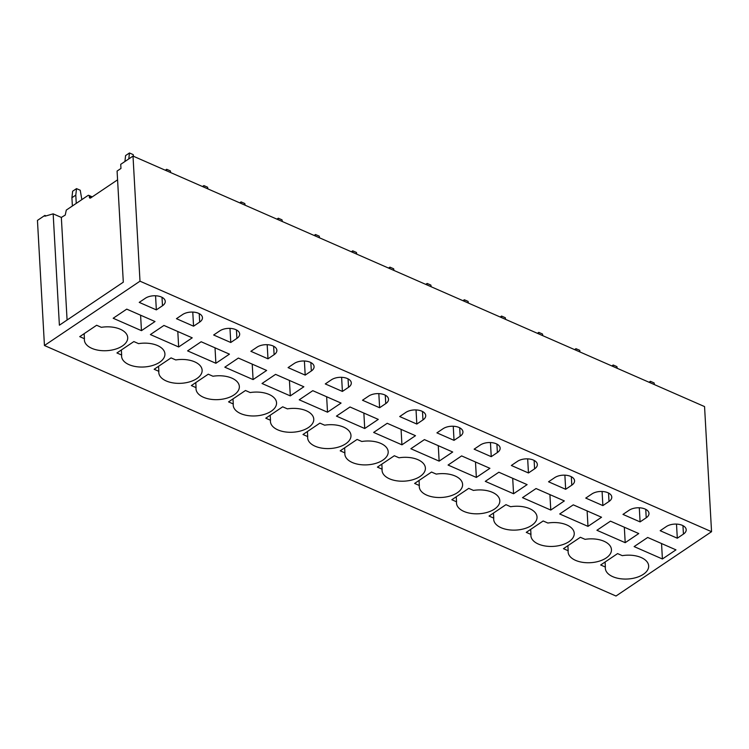 <?xml version="1.0" encoding="UTF-8"?>
<svg xmlns="http://www.w3.org/2000/svg" width="749" height="749" viewBox="0 0 749 749"><rect width="100%" height="100%" fill="white"/><g stroke="black" fill="none" stroke-linecap="round" stroke-linejoin="round"><path stroke-width="1.12" d="M44.874 215.412L44.921 216.227L53.16 213.849L59.386 325.206L123.304 282.176L117.087 171.062L120.963 168.45L120.729 164.331L133.004 156.073L704.556 406.585L711.55 531.696L615.996 596.026L44.444 345.514L37.45 220.403L44.874 215.412L46.026 215.909M53.16 213.849L61.343 217.435L67.082 320.02M91.612 197.315L89.309 196.304A1.975 1.114 -66.3 0 0 88.803 195.367A1.975 1.114 -66.3 0 0 87.923 195.526L66.296 210.085L65.238 215.066L61.343 217.435M89.309 196.304L89.356 197.127A1.975 1.114 -66.3 0 0 89.852 198.064A1.975 1.114 -66.3 0 0 90.732 197.905L117.584 179.826M133.004 156.073L139.997 281.184L711.55 531.696M139.997 281.184L44.444 345.514M683.434 534.084A11.338 6.226 176.8 0 0 686.196 529.702A11.338 6.226 176.8 0 0 678.669 524.309A11.338 6.226 176.8 0 0 666.31 526.575L660.178 530.713L677.302 538.213L683.434 534.084L682.957 525.648M647.688 537.464L675.963 549.86L662.406 558.988L634.122 546.592L647.688 537.464M643.363 574.296A21.702 11.909 176.8 0 0 648.662 565.907A21.702 11.909 176.8 0 0 622.297 555.655L617.588 553.595L600.679 564.98L605.379 567.049A21.702 11.909 176.8 0 0 605.332 568.322A21.702 11.909 176.8 0 0 619.723 578.631A21.702 11.909 176.8 0 0 643.363 574.296M646.218 517.774A11.338 6.226 176.8 0 0 648.99 513.393A11.338 6.226 176.8 0 0 641.462 508A11.338 6.226 176.8 0 0 629.104 510.266L622.971 514.404L640.086 521.903L646.218 517.774L645.75 509.339M610.472 521.154L638.757 533.55L625.2 542.679L596.916 530.283L610.472 521.154M606.156 557.986A21.702 11.909 176.8 0 0 611.446 549.597A21.702 11.909 176.8 0 0 585.091 539.346L580.381 537.286L563.463 548.671L568.173 550.74A21.702 11.909 176.8 0 0 568.116 552.022A21.702 11.909 176.8 0 0 582.516 562.321A21.702 11.909 176.8 0 0 606.156 557.986M609.012 501.465A11.338 6.226 176.8 0 0 611.774 497.083A11.338 6.226 176.8 0 0 604.246 491.69A11.338 6.226 176.8 0 0 591.888 493.956L585.755 498.094L602.879 505.594L609.012 501.465L608.534 493.029M573.266 504.845L601.541 517.241L587.984 526.369L559.709 513.973L573.266 504.845M568.95 541.677A21.702 11.909 176.8 0 0 574.24 533.288A21.702 11.909 176.8 0 0 547.875 523.036L543.165 520.976L526.257 532.361L530.966 534.43A21.702 11.909 176.8 0 0 530.91 535.713A21.702 11.909 176.8 0 0 545.3 546.012A21.702 11.909 176.8 0 0 568.95 541.677M571.796 485.155A11.338 6.226 176.8 0 0 574.567 480.774A11.338 6.226 176.8 0 0 567.04 475.381A11.338 6.226 176.8 0 0 554.681 477.647L548.549 481.785L565.664 489.284L571.796 485.155L571.328 476.72M536.05 488.535L564.334 500.931L550.777 510.06L522.493 497.664L536.05 488.535M531.734 525.367A21.702 11.909 176.8 0 0 537.024 516.979A21.702 11.909 176.8 0 0 510.668 506.727L505.959 504.667L489.041 516.052L493.75 518.121A21.702 11.909 176.8 0 0 493.694 519.403A21.702 11.909 176.8 0 0 508.094 529.702A21.702 11.909 176.8 0 0 531.734 525.367M534.589 468.846A11.338 6.226 176.8 0 0 537.351 464.464A11.338 6.226 176.8 0 0 529.833 459.071A11.338 6.226 176.8 0 0 517.475 461.347L511.342 465.475L528.457 472.975L534.589 468.846L534.121 460.41M498.843 472.226L527.118 484.622L513.561 493.75L485.286 481.354L498.843 472.226M494.527 509.058A21.702 11.909 176.8 0 0 499.817 500.669A21.702 11.909 176.8 0 0 473.452 490.417L468.752 488.357L451.834 499.742L456.544 501.811A21.702 11.909 176.8 0 0 456.487 503.094A21.702 11.909 176.8 0 0 470.887 513.393A21.702 11.909 176.8 0 0 494.527 509.058M497.373 452.536A11.338 6.226 176.8 0 0 500.145 448.155A11.338 6.226 176.8 0 0 492.617 442.762A11.338 6.226 176.8 0 0 480.259 445.037L474.126 449.166L491.241 456.665L497.373 452.536L496.905 444.101M461.627 455.916L489.912 468.312L476.355 477.441L448.071 465.045L461.627 455.916M457.311 492.748A21.702 11.909 176.8 0 0 462.601 484.36A21.702 11.909 176.8 0 0 436.246 474.108L431.536 472.048L414.618 483.433L419.328 485.502A21.702 11.909 176.8 0 0 419.271 486.784A21.702 11.909 176.8 0 0 433.671 497.083A21.702 11.909 176.8 0 0 457.311 492.748M460.167 436.227A11.338 6.226 176.8 0 0 462.929 431.845A11.338 6.226 176.8 0 0 455.411 426.453A11.338 6.226 176.8 0 0 443.052 428.728L436.92 432.856L454.034 440.356L460.167 436.227L459.699 427.791M424.421 439.607L452.705 452.003L439.139 461.131L410.864 448.735L424.421 439.607M420.105 476.439A21.702 11.909 176.8 0 0 425.395 468.05A21.702 11.909 176.8 0 0 399.03 457.798L394.33 455.738L377.412 467.123L382.121 469.192A21.702 11.909 176.8 0 0 382.065 470.475A21.702 11.909 176.8 0 0 396.464 480.774A21.702 11.909 176.8 0 0 420.105 476.439M422.96 419.917A11.338 6.226 176.8 0 0 425.722 415.536A11.338 6.226 176.8 0 0 418.195 410.143A11.338 6.226 176.8 0 0 405.836 412.418L399.704 416.547L416.819 424.046L422.96 419.917L422.483 411.482M387.214 423.297L415.489 435.693L401.932 444.822L373.648 432.426L387.214 423.297M382.889 460.129A21.702 11.909 176.8 0 0 388.188 451.741A21.702 11.909 176.8 0 0 361.823 441.489L357.114 439.429L340.205 450.814L344.905 452.883A21.702 11.909 176.8 0 0 344.858 454.166A21.702 11.909 176.8 0 0 359.248 464.474A21.702 11.909 176.8 0 0 382.889 460.129M385.744 403.608A11.338 6.226 176.8 0 0 388.516 399.226A11.338 6.226 176.8 0 0 380.988 393.834A11.338 6.226 176.8 0 0 368.63 396.109L362.497 400.238L379.612 407.737L385.744 403.608L385.276 395.172M349.998 406.988L378.282 419.384L364.726 428.512L336.441 416.116L349.998 406.988M345.682 443.82A21.702 11.909 176.8 0 0 350.972 435.431A21.702 11.909 176.8 0 0 324.617 425.179L319.907 423.119L302.989 434.504L307.699 436.573A21.702 11.909 176.8 0 0 307.642 437.856A21.702 11.909 176.8 0 0 322.042 448.164A21.702 11.909 176.8 0 0 345.682 443.82M348.538 387.299A11.338 6.226 176.8 0 0 351.3 382.917A11.338 6.226 176.8 0 0 343.772 377.524A11.338 6.226 176.8 0 0 331.414 379.799L325.281 383.928L342.405 391.427L348.538 387.299L348.06 378.863M312.792 390.678L341.067 403.074L327.51 412.203L299.235 399.807L312.792 390.678M308.466 427.51A21.702 11.909 176.8 0 0 313.765 419.122A21.702 11.909 176.8 0 0 287.401 408.87L282.691 406.81L265.783 418.195L270.483 420.264A21.702 11.909 176.8 0 0 270.436 421.547A21.702 11.909 176.8 0 0 284.826 431.855A21.702 11.909 176.8 0 0 308.466 427.51M311.322 370.989A11.338 6.226 176.8 0 0 314.093 366.607A11.338 6.226 176.8 0 0 306.566 361.215A11.338 6.226 176.8 0 0 294.207 363.49L288.075 367.619L305.189 375.118L311.322 370.989L310.854 362.553M275.576 374.369L303.86 386.765L290.303 395.893L262.019 383.497L275.576 374.369M271.26 411.201A21.702 11.909 176.8 0 0 276.55 402.812A21.702 11.909 176.8 0 0 250.194 392.56L245.485 390.501L228.567 401.885L233.276 403.954A21.702 11.909 176.8 0 0 233.22 405.237A21.702 11.909 176.8 0 0 247.619 415.545A21.702 11.909 176.8 0 0 271.26 411.201M274.115 354.68A11.338 6.226 176.8 0 0 276.877 350.298A11.338 6.226 176.8 0 0 269.359 344.905A11.338 6.226 176.8 0 0 257.001 347.18L250.868 351.309L267.983 358.808L274.115 354.68L273.638 346.244M238.369 358.059L266.644 370.455L253.087 379.584L224.812 367.188L238.369 358.059M234.053 394.892A21.702 11.909 176.8 0 0 239.343 386.503A21.702 11.909 176.8 0 0 212.978 376.251L208.269 374.191L191.36 385.576L196.069 387.645A21.702 11.909 176.8 0 0 196.013 388.928A21.702 11.909 176.8 0 0 210.413 399.236A21.702 11.909 176.8 0 0 234.053 394.892M236.899 338.37A11.338 6.226 176.8 0 0 239.671 333.988A11.338 6.226 176.8 0 0 232.143 328.596A11.338 6.226 176.8 0 0 219.785 330.871L213.652 335L230.767 342.499L236.899 338.37L236.431 329.935M201.153 341.75L229.437 354.146L215.881 363.274L187.596 350.878L201.153 341.75M196.837 378.582A21.702 11.909 176.8 0 0 202.127 370.193A21.702 11.909 176.8 0 0 175.772 359.941L171.062 357.882L154.144 369.266L158.854 371.335A21.702 11.909 176.8 0 0 158.797 372.618A21.702 11.909 176.8 0 0 173.197 382.926A21.702 11.909 176.8 0 0 196.837 378.582M199.693 322.061A11.338 6.226 176.8 0 0 202.455 317.679A11.338 6.226 176.8 0 0 194.937 312.286A11.338 6.226 176.8 0 0 182.578 314.561L176.446 318.69L193.56 326.19L199.693 322.061L199.225 313.625M163.947 325.441L192.231 337.836L178.665 346.965L150.39 334.569L163.947 325.441M159.631 362.273A21.702 11.909 176.8 0 0 164.92 353.884A21.702 11.909 176.8 0 0 138.556 343.632L133.856 341.572L116.938 352.957L121.647 355.026A21.702 11.909 176.8 0 0 121.591 356.309A21.702 11.909 176.8 0 0 135.99 366.617A21.702 11.909 176.8 0 0 159.631 362.273M162.486 305.751A11.338 6.226 176.8 0 0 165.248 301.37A11.338 6.226 176.8 0 0 157.721 295.977A11.338 6.226 176.8 0 0 145.362 298.252L139.23 302.381L156.344 309.88L162.486 305.751L162.009 297.316M126.74 309.131L155.015 321.527L141.458 330.655L113.174 318.259L126.74 309.131M122.415 345.963A21.702 11.909 176.8 0 0 127.714 337.574A21.702 11.909 176.8 0 0 101.349 327.322L96.64 325.263L79.731 336.647L84.431 338.717A21.702 11.909 176.8 0 0 84.384 339.999A21.702 11.909 176.8 0 0 98.774 350.307A21.702 11.909 176.8 0 0 122.415 345.963M676.506 524.094L677.302 538.213M661.545 543.54L662.406 558.988M605.098 562.003L605.379 567.049M639.3 507.785L640.086 521.903M624.329 527.23L625.2 542.679M567.892 545.693L568.173 550.74M602.084 491.475L602.879 505.594M587.122 510.921L587.984 526.369M530.676 529.384L530.966 534.43M564.877 475.166L565.664 489.284M549.916 494.612L550.777 510.06M493.469 513.074L493.75 518.121M527.671 458.856L528.457 472.975M512.7 478.302L513.561 493.75M456.263 496.765L456.544 501.811M490.455 442.547L491.241 456.665M475.493 461.993L476.355 477.441M419.047 480.455L419.328 485.502M453.248 426.237L454.034 440.356M438.277 445.683L439.139 461.131M381.84 464.146L382.121 469.192M416.032 409.928L416.819 424.046M401.071 429.374L401.932 444.822M344.624 447.836L344.905 452.883M378.825 393.618L379.612 407.737M363.855 413.064L364.726 428.512M307.418 431.527L307.699 436.573M341.61 377.309L342.405 391.427M326.648 396.755L327.51 412.203M270.202 415.218L270.483 420.264M304.403 360.999L305.189 375.118M289.432 380.445L290.303 395.893M232.995 398.908L233.276 403.954M267.187 344.699L267.983 358.808M252.226 364.136L253.087 379.584M195.789 382.599L196.069 387.645M229.98 328.39L230.767 342.499M215.019 347.826L215.881 363.274M158.573 366.289L158.854 371.335M192.774 312.08L193.56 326.19M177.803 331.517L178.665 346.965M121.366 349.98L121.647 355.026M155.558 295.771L156.344 309.88M140.597 315.207L141.458 330.655M84.15 333.67L84.431 338.717M649.009 382.243L650.404 381.307L654.13 382.936L654.467 384.64M650.244 382.786L650.404 381.307M611.802 365.933L613.197 364.997L616.914 366.626L617.26 368.33M613.028 366.476L613.197 364.997M574.586 349.624L575.981 348.688L579.707 350.317L580.044 352.021M575.822 350.167L575.981 348.688M537.379 333.314L538.774 332.378L542.491 334.007L542.838 335.711M538.606 333.857L538.774 332.378M500.173 317.005L501.558 316.069L505.285 317.698L505.622 319.402M501.399 317.548L501.558 316.069M462.957 300.695L464.352 299.759L468.069 301.388L468.415 303.092M464.183 301.238L464.352 299.759M425.75 284.386L427.145 283.45L430.862 285.079L431.209 286.783M426.977 284.929L427.145 283.45M388.534 268.076L389.929 267.14L393.656 268.769L393.993 270.473M389.77 268.619L389.929 267.14M351.328 251.767L352.723 250.831L356.44 252.46L356.786 254.164M352.554 252.31L352.723 250.831M314.112 235.458L315.507 234.521L319.233 236.15L319.57 237.854M315.348 236.001L315.507 234.521M276.905 219.148L278.3 218.212L282.017 219.841L282.364 221.545M278.132 219.691L278.3 218.212M239.699 202.839L241.084 201.902L244.811 203.531L245.148 205.235M240.925 203.382L241.084 201.902M202.483 186.529L203.878 185.593L207.595 187.222L207.941 188.926M203.709 187.072L203.878 185.593M165.276 170.22L166.671 169.283L170.388 170.912L170.735 172.616M166.503 170.763L166.671 169.283M124.924 161.512L125.579 155.586L129.455 152.974L133.182 154.603L133.519 156.307M128.791 158.91L129.455 152.974M72.381 205.994L71.913 197.736L75.789 195.124L76.52 188.617L80.237 190.246L81.847 199.618M76.258 203.382L75.789 195.124M71.913 197.736L72.644 191.229L76.52 188.617M89.356 197.127L90.891 197.802M92.258 196.875L88.803 195.367"/></g></svg>
